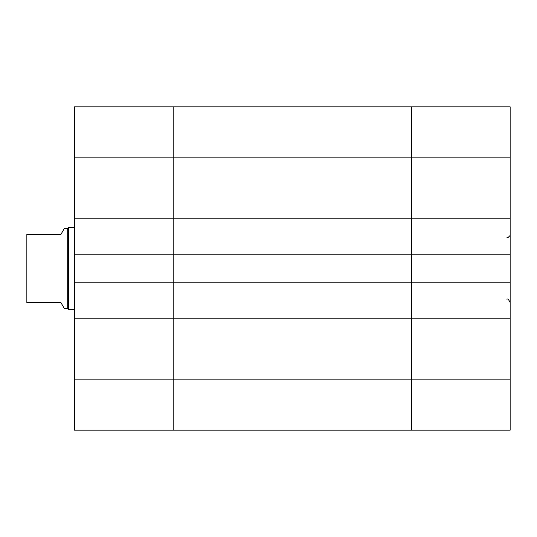 <?xml version="1.0" encoding="UTF-8"?>
<svg xmlns="http://www.w3.org/2000/svg" width="537" height="537" viewBox="0 0 537 537"><rect width="100%" height="100%" fill="white"/><g stroke="black" fill="none" stroke-linecap="round" stroke-linejoin="round"><path stroke-width="0.81" d="M510.15 157.885L411.449 157.885L411.449 106.829L510.15 106.829L510.15 254.202L173.203 254.202L173.203 430.171L173.203 218.807L173.203 254.202L74.502 254.202L74.502 106.829L173.203 106.829L173.203 218.807L173.203 106.829L411.449 106.829L411.449 430.171L74.502 430.171L74.502 254.202M510.15 254.202L510.15 282.798L74.502 282.798M510.15 282.798L510.15 318.193L74.502 318.193M510.15 218.807L74.502 218.807M74.502 157.885L411.449 157.885L411.449 430.171L510.15 430.171L510.15 379.115L74.502 379.115M510.15 318.193L510.15 379.115M67.696 228.339L67.696 308.661L64.42 308.661L60.882 302.532L26.85 302.532L26.85 234.468L60.882 234.468L64.42 228.339L67.696 228.339L68.374 227.654L68.374 309.346L74.502 309.346M506.747 237.871L507.921 237.656L509.922 235.689M506.747 299.129C507.626 298.471 508.761 299.606 510.15 302.532M68.374 227.654L74.502 227.654M67.696 308.661L68.374 309.346"/></g></svg>
